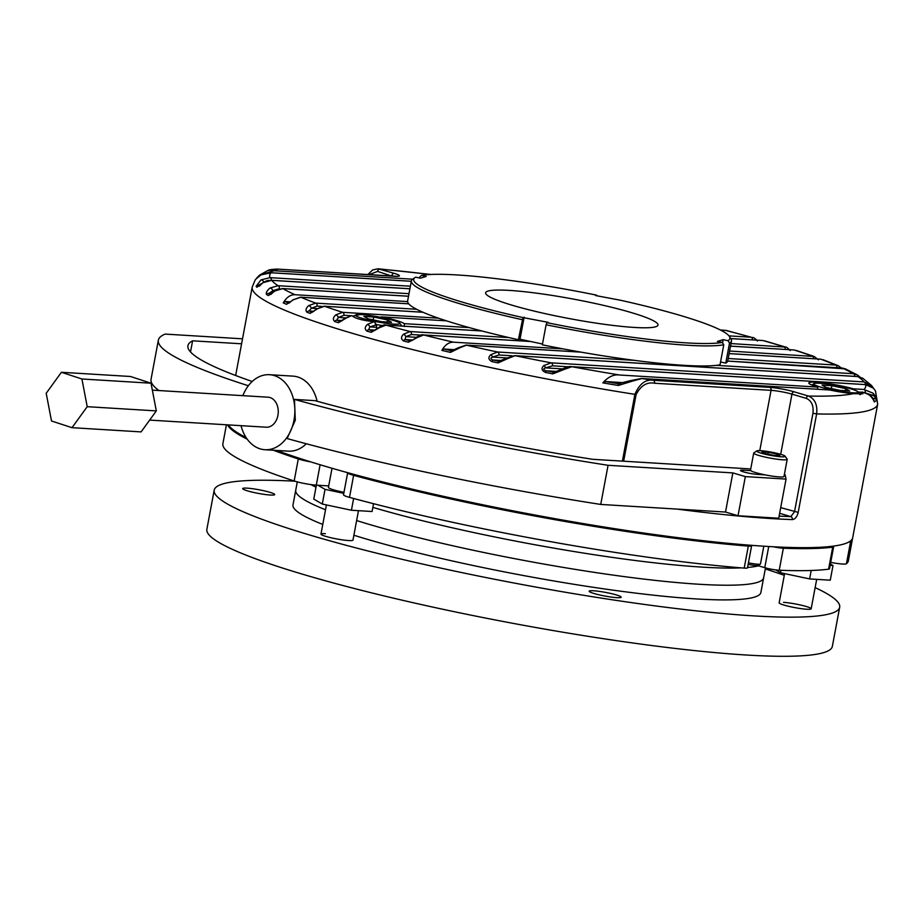 <?xml version="1.0" encoding="UTF-8"?>
<svg xmlns="http://www.w3.org/2000/svg" width="924" height="924" viewBox="0 0 924 924"><rect width="100%" height="100%" fill="white"/><g stroke="black" fill="none" stroke-linecap="round" stroke-linejoin="round"><path stroke-width="1.39" d="M873.099 393.197A2.506 1.79 130.4 0 1 873.041 395.403C875.432 396.835 875.894 397.828 874.427 398.383A2.506 2.483 -138.8 0 1 876.402 400.288C876.934 398.856 875.837 396.488 873.099 393.197L863.928 389.478L853.36 388.831A27.558 3.13 10.6 0 0 842.249 386.117A27.558 3.13 10.6 0 0 808.823 382.975A27.558 3.13 10.6 0 0 817.879 387.087L619.634 375.005C613.675 374.243 608.084 376.865 602.864 382.882L605.578 381.566A314.622 35.713 10.6 0 0 618.248 383.679L620.304 383.807M860.44 394.606L861.838 392.042C869.207 394.005 873.353 397.135 874.266 401.432L874.393 401.94C871.725 396.061 867.59 392.781 861.988 392.111L862.877 393.763L853.256 393.693A27.558 3.13 10.6 0 1 829.706 389.997L641.868 378.54L632.328 381.138A2.506 1.582 -116.2 0 0 630.549 380.619L618.248 383.679L618.352 385.481L632.328 381.138M235.655 375.502L252.194 287.098A318.179 36.117 10.6 0 0 491.811 367.833A318.179 36.117 10.6 0 0 634.892 394.352C639.454 383.841 645.564 379.152 653.233 380.272A303.141 34.407 10.6 0 1 641.868 378.54A2.506 1.836 -86.5 0 0 641.568 378.482L829.706 389.997M404.273 326.53L404.285 323.643A27.558 3.13 10.6 0 0 384.049 317.429A27.558 3.13 10.6 0 0 381.277 316.863L446.442 320.836M376.669 329.187L376.472 324.844L369.831 326.911L376.01 327.281M351.744 315.569L346.2 318.099A2.506 1.305 -130.3 0 0 345.276 318.226L351.744 315.569C354.816 318.226 361.353 320.154 371.367 321.367L374.428 321.968L376.472 324.844M228.332 424.901A318.179 36.117 10.6 0 0 246.107 437.549M276.669 450.438A318.179 36.117 10.6 0 0 466.805 501.42A318.179 36.117 10.6 0 0 852.69 537.733L877.684 404.146L875.49 390.944L873.469 388.242L865.511 384.615L571.852 366.713L564.252 369.392A2.506 1.478 -122.5 0 0 562.554 369.057L562.554 369.057C566.285 366.978 569.276 366.17 571.54 366.655L571.54 366.655A2.506 1.836 93.5 0 1 571.852 366.713A303.141 34.407 10.6 0 0 619.634 375.005M720.339 329.972L726.345 330.469L751.143 337.225A2.506 1.836 93.5 0 1 752.506 339.882M762.346 340.517A2.506 1.836 93.5 0 1 762.658 340.506L730.872 338.6M731 343.566L785.573 347.089L764.414 340.806M793.601 349.988A2.506 1.836 93.5 0 1 793.912 349.965L730.514 346.142M729.602 351.039L814.171 356.479L795.934 350.346M820.212 359.17A2.506 1.836 93.5 0 1 820.512 359.159L729.117 353.615M728.204 358.512L835.573 365.061L838.184 365.685L841.244 367.879M841.764 368.041A2.506 1.836 93.5 0 1 842.076 368.029L845.356 368.849L727.708 361.088M716.458 365.361L853.349 373.712L857.322 374.913L859.563 376.657M862.773 378.251L857.946 376.599L515.118 355.694L508.223 358.373A2.506 1.409 -126 0 0 506.664 358.189L514.807 355.636A2.506 1.836 93.5 0 1 515.118 355.694A303.141 34.407 10.6 0 0 551.189 362.843A2.506 1.836 93.5 0 1 552.517 365.823L545.449 367.868A2.506 1.444 -123.9 0 0 543.913 365.534L551.189 362.843L864.021 381.924L871.551 385.504L873.538 388.311L871.69 385.654L862.773 378.251M759.771 450.635L771.055 390.344L654.562 383.241A2.506 1.836 -86.5 0 0 653.233 380.272L769.727 387.375A17.533 1.987 -169.4 0 1 786.266 389.847A17.533 1.987 -169.4 0 1 794.109 391.799L808.385 396.026C814.887 398.81 817.636 404.77 816.62 413.917A318.179 36.117 10.6 0 0 877.684 404.146M353.511 316.458L352.032 315.789M350.242 315.673L343.913 315.292L338.346 317.429A2.506 1.305 -130.2 0 0 335.805 314.853L342.585 312.312L438.403 318.156M375.387 330.145L368.676 329.729L369.831 326.911A2.506 1.305 49.7 0 0 367.452 324.382L373.793 321.783M342.457 320.57L336.683 320.224L338.346 317.429L345.703 317.879M562.924 348.856L453.476 342.18C448.949 342.076 445.079 344.802 441.868 350.381L443.797 349.018A314.622 35.713 10.6 0 0 451.593 350.831L452.633 350.901M407.599 301.582L294.987 294.71C290.425 294.583 286.521 297.309 283.264 302.91L285.216 301.536A314.622 35.713 10.6 0 0 288.842 303.107L288.9 303.107M412.589 279.198L274.012 270.744L259.621 275.086L256.653 278.112M430.988 274.474L378.147 268.769L394.028 273.308A17.533 1.987 -169.4 0 1 394.652 276.288L278.159 269.173L267.602 270.64L259.621 275.086M345.276 318.226L340.355 321.367A2.506 1.779 -72.8 0 0 338.438 322.719L346.2 318.099M340.864 321.402L340.355 321.367A314.622 35.713 10.6 0 1 336.683 320.224A2.506 1.813 107.5 0 0 334.731 321.552C332.663 319.669 333.021 317.429 335.805 314.853M422.973 312.266L324.451 306.248L317.51 308.755A2.506 1.317 -129.9 0 0 316.736 308.905L312.566 312.116M313.952 311.272L309.136 310.984A314.622 35.713 10.6 0 0 312.254 312.093A2.506 2.01 -70.5 0 0 310.129 313.375L317.51 308.755M321.748 306.375L317.071 306.098L311.365 308.223L309.136 310.984A2.506 2.044 109.8 0 0 306.987 312.243C305.278 310.418 305.844 308.2 308.697 305.601L315.742 303.118L416.608 309.274M408.731 303.834L300.831 297.251L293.555 299.688A2.506 1.34 -128.8 0 0 292.931 299.861L288.969 303.153M288.842 303.107A2.506 2.206 -67.1 0 0 286.544 304.319L293.555 299.688M282.086 288.554A2.506 1.836 93.5 0 1 282.432 288.531A2.506 1.836 93.5 0 1 282.744 288.588L274.971 290.968L268.353 295.588A316.92 35.978 -169.4 0 1 266.562 294.548A2.506 2.379 -59.3 0 1 269 293.405A314.622 35.713 10.6 0 0 270.617 294.352M270.016 288.045L278.02 285.701A2.506 1.836 93.5 0 1 279.348 288.669L272.869 290.748A2.506 1.398 -126.2 0 0 270.016 288.045C266.863 290.702 265.708 292.873 266.562 294.548M263.756 282.155A2.506 1.478 -122.7 0 0 260.995 279.891L269.993 277.639A2.506 1.836 93.5 0 1 271.367 280.295A2.506 1.836 93.5 0 1 271.668 280.353L263.086 282.64L256.93 287.272A316.92 35.978 -169.4 0 1 256.121 286.301A2.506 2.472 -37.2 0 1 258.639 285.216A314.622 35.713 10.6 0 0 259.09 285.782M260.995 279.891L256.121 286.301M411.307 281.3L271.079 272.753L260.926 274.913L255.382 279.568M552.829 373.873A316.92 35.978 -169.4 0 1 545.668 372.499L546.084 370.801A314.622 35.713 10.6 0 0 553.199 372.153L552.829 373.873L564.252 369.392M545.668 372.499C541.522 370.628 540.944 368.306 543.913 365.534M498.094 362.913A316.92 35.978 -169.4 0 1 491.938 361.607L492.746 359.979A314.622 35.713 10.6 0 0 498.856 361.284L498.094 362.913L508.223 358.373M491.938 361.607C488.346 359.69 487.964 357.38 490.794 354.689L497.562 352.009A2.506 1.836 93.5 0 1 498.891 354.989L492.584 357.08A2.506 1.386 -126.9 0 0 490.794 354.689M581.057 352.148L466.389 345.16L459.782 347.817A2.506 1.351 -128.2 0 0 458.373 347.747L451.593 350.831A2.506 0.878 -77 0 0 450.485 352.402L459.782 347.817M530.711 341.522L423.642 334.985L417.117 337.618A2.506 1.317 -129.5 0 0 415.881 337.63L415.881 337.63C413.167 340.02 411.307 341.072 410.314 340.794L410.718 340.783M412.785 339.986L405.093 339.512A314.622 35.713 10.6 0 0 409.852 340.725A2.506 1.213 -75.8 0 0 408.443 342.215L417.117 337.618M420.917 335.112L411.446 334.534L405.798 336.659L405.093 339.512A2.506 1.247 104.4 0 0 403.638 340.991C400.866 339.05 400.843 336.786 403.592 334.176L410.117 331.554L508.928 337.583M481.901 330.977L385.955 325.132L379.383 327.72A2.506 1.305 -130.2 0 0 378.309 327.801L373.562 330.954M371.194 332.328A316.92 35.978 -169.4 0 1 366.955 331.139A2.506 1.548 105.8 0 1 368.676 329.729A314.622 35.713 10.6 0 0 372.88 330.919A2.506 1.513 -74.4 0 0 371.194 332.328L379.383 327.72M366.955 331.139C364.53 329.221 364.703 326.969 367.452 324.382M812.947 413.271L816.62 413.917L798.197 512.381C797.089 516.863 795.125 519.265 792.295 519.588A2.506 1.998 -88.1 0 0 790.817 516.608L794.524 511.734L812.947 413.271C813.79 405.648 811.549 400.681 806.236 398.371L791.949 394.144A15.027 1.709 10.6 0 0 785.227 392.469A15.027 1.709 10.6 0 0 771.055 390.344A2.506 1.836 -86.5 0 0 769.727 387.375M654.562 383.241C647.043 381.785 640.898 385.539 636.128 394.49L623.642 461.203M391.788 276.068L377.593 271.413L369.046 274.682M853.256 393.693A303.141 34.407 10.6 0 1 808.385 396.026A2.506 1.675 106.5 0 0 806.236 398.371M274.012 270.744A303.141 34.407 10.6 0 1 278.159 269.173A2.506 1.836 -86.5 0 0 277.847 269.127L277.847 269.127A2.506 1.836 -86.5 0 0 277.558 269.138M377.593 271.413A2.506 1.675 -73.5 0 1 379.741 269.069A303.141 34.407 10.6 0 1 430.249 274.509M410.383 286.209L269.993 277.639A303.141 34.407 10.6 0 1 271.079 272.753A2.506 1.836 -86.5 0 0 270.767 272.695L270.767 272.695A2.506 1.836 -86.5 0 0 270.466 272.719M455.671 349.746L443.797 349.018M290.598 301.871L285.216 301.536M625.675 382.79L605.578 381.566M817.486 389.212L817.879 387.087M869.553 395.195L873.041 395.403L863.247 392.33M271.044 280.318A2.506 1.836 93.5 0 1 271.367 280.295L271.367 280.295C267.394 280.792 268.861 279.498 262.786 282.767L259.321 286.221M258.628 286.186A2.506 2.46 138 0 0 256.93 287.272M261.804 283.472L258.639 285.216L259.656 285.273M274.971 290.968A2.506 1.386 -127 0 0 274.497 291.129L274.497 291.129A2.506 1.386 -127 0 0 274.22 291.522M408.512 296.223L282.432 288.531L274.497 291.129L270.801 294.479M270.513 294.421A2.506 2.356 119.4 0 0 268.353 295.588M274.844 290.875L272.869 290.748L269 293.405L271.598 293.566M317.071 306.098A2.506 1.836 -86.5 0 0 315.742 303.118A303.141 34.407 10.6 0 1 300.831 297.251A2.506 1.836 -86.5 0 0 300.519 297.193A2.506 1.836 -86.5 0 0 300.138 297.228M343.913 315.292A2.506 1.836 -86.5 0 0 342.585 312.312A303.141 34.407 10.6 0 1 324.451 306.248A2.506 1.836 -86.5 0 0 324.139 306.202A2.506 1.836 -86.5 0 0 323.735 306.237M411.446 334.534A2.506 1.836 -86.5 0 0 410.117 331.554A303.141 34.407 10.6 0 1 385.955 325.132A2.506 1.836 -86.5 0 0 385.654 325.075A2.506 1.836 -86.5 0 0 385.181 325.121M453.476 342.18A303.141 34.407 10.6 0 1 423.642 334.985A2.506 1.836 -86.5 0 0 423.342 334.938L423.342 334.938A2.506 1.836 -86.5 0 0 422.846 334.996M730.526 346.107L793.912 349.965A2.506 1.836 93.5 0 1 794.213 350.023A303.141 34.407 10.6 0 1 812.196 356.075A2.506 1.836 93.5 0 1 813.57 358.731M634.465 360.36L497.562 352.009A303.141 34.407 10.6 0 1 466.389 345.16A2.506 1.836 -86.5 0 0 466.077 345.102L466.077 345.102A2.506 1.836 -86.5 0 0 465.569 345.16M729.128 353.58L820.512 359.159A2.506 1.836 93.5 0 1 820.824 359.205A303.141 34.407 10.6 0 1 835.573 365.061A2.506 1.836 93.5 0 1 836.936 367.717M514.298 355.694A2.506 1.836 93.5 0 1 514.807 355.636L857.645 376.542A2.506 1.836 93.5 0 1 857.946 376.599A303.141 34.407 10.6 0 1 864.021 381.924A2.506 1.836 93.5 0 1 865.395 384.58M506.987 357.958L492.584 357.08C490.39 357.934 490.448 358.905 492.746 359.979L502.887 360.603M727.719 361.053L842.076 368.029A2.506 1.836 93.5 0 1 842.376 368.087A303.141 34.407 10.6 0 1 853.349 373.712A2.506 1.836 93.5 0 1 854.723 376.357M857.333 376.553A2.506 1.836 93.5 0 1 857.645 376.542L862.75 378.239M500.127 361.353L498.856 361.284L506.664 358.189M571.055 366.713A2.506 1.836 93.5 0 1 571.54 366.655L865.211 384.569A2.506 1.836 93.5 0 1 865.511 384.615A303.141 34.407 10.6 0 1 863.928 389.478A2.506 1.836 93.5 0 1 865.257 392.457M562.774 368.919L545.449 367.868C543.058 368.826 543.277 369.808 546.084 370.801L558.061 371.529M864.899 384.58A2.506 1.836 93.5 0 1 865.211 384.569C868.19 384.546 870.928 385.747 873.399 388.172L873.399 388.172A2.506 1.756 135 0 1 873.469 388.242M554.758 372.257L554.134 372.245M871.551 385.504A2.506 1.732 136.9 0 1 871.863 386.867M873.319 388.092A2.506 1.756 135 0 1 873.399 388.172L875.478 390.944M630.549 380.619L641.568 378.482A2.506 1.836 -86.5 0 0 641.129 378.528M416.285 337.306L405.798 336.659A2.506 1.317 -129.8 0 0 403.592 334.176M360.36 314.53L353.626 315.881M317.151 308.57L311.365 308.223A2.506 1.317 -129.6 0 0 308.697 305.601M551.651 315.049A87.688 9.956 10.6 0 0 658.004 325.052A87.688 9.956 10.6 0 0 591.961 302.795A87.688 9.956 10.6 0 0 485.62 292.793A87.688 9.956 10.6 0 0 551.651 315.049M720.547 362L725.767 363.109L729.521 343.047A162.843 18.492 10.6 0 0 731.508 340.841A162.843 18.492 10.6 0 0 730.849 338.565L762.658 340.506A2.506 1.836 93.5 0 1 762.958 340.552A303.141 34.407 10.6 0 1 783.956 346.789A2.506 1.836 93.5 0 1 785.331 349.445M725.767 363.109A162.843 18.492 10.6 0 0 727.754 360.903L731.508 340.841M723.769 344.791L720.015 364.853A162.843 18.492 10.6 0 1 542.342 344.825L546.096 324.763A162.843 18.492 10.6 0 0 723.769 344.791L722.21 342.434L717.405 341.406L723.169 339.662L727.973 340.679A160.845 18.261 10.6 0 0 729.255 336.267A160.845 18.261 10.6 0 0 620.639 300.277L595.541 295.53L596.696 295.172A160.845 18.261 10.6 0 0 421.402 275.41L426.207 276.438L420.443 278.182L415.65 277.165A160.845 18.261 10.6 0 0 415.13 277.477A160.845 18.261 10.6 0 0 522.972 317.567L518.399 339.732L520.004 339.235L542.492 344.028M415.13 277.477L412.809 279.048A162.843 18.492 10.6 0 0 411.376 280.919A162.843 18.492 10.6 0 0 522.152 319.669M411.376 280.919L407.623 300.981A162.843 18.492 10.6 0 0 518.399 339.732M729.521 343.047L727.973 340.679M546.096 324.763L546.927 322.672A160.845 18.261 10.6 0 0 722.21 342.434M522.972 317.567L548.082 322.314L546.927 322.672M421.402 275.41L418.953 277.87M596.719 295.784L596.696 295.172M524.127 317.221L520.004 339.235M723.169 339.662L722.556 342.954M317.117 401.259A37.584 27.616 -86.5 0 0 292.966 376.126L269.496 374.705A37.584 27.616 -86.5 0 0 242.862 395.668M241.025 425.675A37.584 27.616 -86.5 0 0 264.922 449.722A37.584 27.616 -86.5 0 0 293.994 420.143A37.584 27.616 -86.5 0 0 269.496 374.705M750.738 468.953L592.677 459.309A337.699 38.334 -169.4 0 1 314.899 400.646L294.467 399.411L295.299 420.224L287.133 438.553A367.764 41.753 10.6 0 0 600.739 504.435L725.513 512.046L738.022 515.742L778.724 518.225L786.047 479.082L785.146 474.832L784.349 474.589M750.785 470.628L743.15 470.166A10.025 1.132 10.6 0 0 740.436 470.443A10.025 1.132 10.6 0 0 746.546 472.661A10.025 1.132 10.6 0 0 757.437 474.393L765.072 474.867M294.467 399.411A367.764 41.753 10.6 0 0 608.073 465.292L732.836 472.903L745.345 476.599L786.047 479.082M608.073 465.292L600.739 504.435M732.836 472.903L725.513 512.046M745.345 476.599L738.022 515.742M264.922 449.722L288.392 451.155A37.584 27.616 -86.5 0 0 306.318 443.774M252.194 381.473A337.699 38.334 -169.4 0 1 187.918 345.703A337.699 38.334 -169.4 0 1 192.596 340.817L241.58 343.797M192.596 340.817L190.517 351.952M242.515 338.819L165.119 334.095A367.764 41.753 10.6 0 0 158.362 340.171A367.764 41.753 10.6 0 0 248.348 385.735M158.362 340.171L151.039 379.314A367.764 41.753 10.6 0 0 158.94 390.552M152.356 390.147L268.122 397.204A15.027 11.042 93.5 0 1 277.916 415.384A15.027 11.042 93.5 0 1 266.285 427.211L149.653 420.097M72.003 427.685L141.106 431.901L156.318 410.903L151.028 383.206L130.515 376.495L61.411 372.28L81.913 378.99L87.214 406.687L72.003 427.685L51.501 420.974L46.2 393.278L61.411 372.28M151.028 383.206L81.913 378.99M156.318 410.903L87.214 406.687M751.605 545.853L747.481 567.867A10.025 1.132 -169.4 0 1 744.201 568.098L748.324 546.084A10.025 1.132 10.6 0 0 751.605 545.853A10.025 1.132 10.6 0 0 750.969 545.299M347.701 472.695A15.027 1.709 10.6 0 0 347.643 472.811A15.027 1.709 10.6 0 0 353.626 475.34L349.503 497.366A318.179 36.117 10.6 0 0 744.201 568.098M349.503 497.366A15.027 1.709 -169.4 0 1 343.52 494.825L347.643 472.811M328.713 485.909L316.285 485.146A15.027 1.709 -169.4 0 1 294.167 480.977L298.29 458.951A15.027 1.709 10.6 0 0 310.683 461.873M226.426 424.786L222.892 443.682A318.179 36.117 10.6 0 0 294.167 480.977M848.798 542.065A15.027 1.709 10.6 0 0 850.554 541.741L846.43 563.767A318.179 36.117 10.6 0 0 848.382 560.741L852.506 538.715A318.179 36.117 10.6 0 0 852.563 538.218M846.43 563.767A15.027 1.709 -169.4 0 1 830.722 562.393M833.644 546.765L829.521 568.78A15.027 1.709 -169.4 0 1 828.585 569.184L832.709 547.158A15.027 1.709 10.6 0 0 833.644 546.765A15.027 1.709 10.6 0 0 833.101 546.153M773.342 546.765A10.025 1.132 10.6 0 0 783.356 548.221L779.232 570.235A318.179 36.117 10.6 0 0 828.585 569.184M779.232 570.235A10.025 1.132 -169.4 0 1 764.772 567.683L768.733 546.511M757.726 565.592A15.027 1.709 -169.4 0 1 758.107 565.707L764.772 567.683M353.626 475.34A318.179 36.117 10.6 0 0 748.324 546.084M783.356 548.221A318.179 36.117 10.6 0 0 832.709 547.158M850.554 541.741A318.179 36.117 10.6 0 0 852.506 538.715M227.558 424.855A318.179 36.117 10.6 0 0 247.228 439.189M273.296 450.231A318.179 36.117 10.6 0 0 298.29 458.951M758.535 565.834A238.011 27.015 -169.4 0 1 747.562 567.463A238.011 27.015 -169.4 0 0 758.535 565.834M741.302 567.867A238.011 27.015 -169.4 0 1 478.182 533.506A238.011 27.015 -169.4 0 1 372.846 507.38A238.011 27.015 -169.4 0 0 478.182 533.506A238.011 27.015 -169.4 0 0 741.302 567.867M765.488 567.879L763.628 577.8A238.011 27.015 -169.4 0 1 474.982 550.635A238.011 27.015 -169.4 0 1 356.629 520.558A238.011 27.015 10.6 0 0 611.804 574.913A238.011 27.015 10.6 0 0 763.628 577.8A238.011 27.015 10.6 0 0 763.674 577.315M316.008 487.156A238.011 27.015 -169.4 0 1 310.88 484.58A238.011 27.015 -169.4 0 0 316.008 487.156M325.525 509.748A238.011 27.015 -169.4 0 1 295.738 490.228A238.011 27.015 10.6 0 0 295.692 490.713A238.011 27.015 10.6 0 0 325.525 509.748M297.297 481.889L292.989 504.908A238.011 27.015 10.6 0 0 292.943 505.393A238.011 27.015 10.6 0 0 322.776 524.428M353.892 535.239A238.011 27.015 10.6 0 0 609.055 589.593A238.011 27.015 10.6 0 0 760.879 592.48L763.628 577.8M616.805 597.655A16.285 1.848 10.6 0 0 621.194 597.204A16.285 1.848 10.6 0 0 611.284 593.601A16.285 1.848 10.6 0 0 593.578 590.771A16.285 1.848 10.6 0 0 589.189 591.221A16.285 1.848 10.6 0 0 599.099 594.825A16.285 1.848 10.6 0 0 616.805 597.655M784.615 573.619L779.151 602.794A16.285 1.848 10.6 0 0 789.073 606.41A16.285 1.848 10.6 0 0 806.768 609.239A16.285 1.848 10.6 0 0 811.168 608.789A16.285 1.848 10.6 0 0 801.258 605.185A16.285 1.848 10.6 0 0 783.552 602.356M270.328 495.033A16.285 1.848 10.6 0 0 274.717 494.583A16.285 1.848 10.6 0 0 264.807 490.979A16.285 1.848 10.6 0 0 247.101 488.149A16.285 1.848 10.6 0 0 242.712 488.6A16.285 1.848 10.6 0 0 252.622 492.203A16.285 1.848 10.6 0 0 270.328 495.033M325.363 533.668A16.285 1.848 10.6 0 0 320.963 534.118A16.285 1.848 10.6 0 0 330.873 537.722A16.285 1.848 10.6 0 0 348.579 540.552A16.285 1.848 10.6 0 0 352.98 540.101L358.477 510.683M815.13 587.618A318.179 36.117 -169.4 0 1 839.685 607.218A318.179 36.117 -169.4 0 1 753.765 615.881A318.179 36.117 -169.4 0 1 407.888 560.683A318.179 36.117 -169.4 0 1 214.195 490.17A318.179 36.117 -169.4 0 1 294.906 481.208M839.685 607.218L832.351 646.373A318.179 36.117 -169.4 0 1 746.442 655.024A318.179 36.117 -169.4 0 1 400.566 599.826A318.179 36.117 -169.4 0 1 206.861 529.313L214.195 490.17M765.291 568.918A318.179 36.117 -169.4 0 1 784.291 575.329M382.906 317.787A22.546 2.564 10.6 0 0 355.752 314.945A22.546 2.564 10.6 0 0 372.534 320.928A22.546 2.564 10.6 0 0 399.792 323.192A22.546 2.564 10.6 0 0 382.906 317.787M363.894 316.412L373.689 317.013L387.514 319.958L391.545 322.303L381.751 321.702L367.925 318.757L363.894 316.412M376.507 324.555A25.052 2.841 10.6 0 0 382.201 325.548M373.146 319.877L373.689 317.013M387.121 322.037L387.514 319.958M814.656 384.858A22.546 2.564 10.6 0 0 840.112 391.372A22.546 2.564 10.6 0 0 857.98 391.88A22.546 2.564 10.6 0 0 857.172 391.233A22.546 2.564 10.6 0 0 834.233 385.135A22.546 2.564 10.6 0 0 813.952 383.633A22.546 2.564 10.6 0 0 814.656 384.858M839.951 390.39L826.114 387.445L822.083 385.1L831.877 385.701L845.703 388.646L849.734 390.991L839.951 390.39M831.346 388.554L831.877 385.701M845.321 390.713L845.703 388.646M332.016 468.26L328.436 487.398A17.533 1.987 10.6 0 0 343.994 492.33M316.378 485.158L313.767 499.099L322.28 504.042L351.42 510.244L372.072 511.503L373.539 503.696M351.42 510.244L353.626 498.475M322.28 504.042L325.029 489.362L343.797 493.358M317.96 485.25L325.029 489.362M775.594 569.889L780.468 572.73L809.62 578.932L830.26 580.191L833.009 565.511L830.422 564.01M809.62 578.932L811.203 570.478M780.468 572.73L780.919 570.304M830.168 565.338L833.009 565.511M767.578 454.758A14.53 1.652 10.6 0 0 785.134 456.213A14.53 1.652 10.6 0 0 774.254 452.725A14.53 1.652 10.6 0 0 756.756 450.9A14.53 1.652 10.6 0 0 767.578 454.758M756.756 450.9L753.857 452.864A17.036 1.929 10.6 0 0 753.707 453.06A17.036 1.929 10.6 0 0 766.539 457.38A17.036 1.929 10.6 0 0 787.202 459.32A17.036 1.929 10.6 0 0 787.133 459.089L785.134 456.213M753.707 453.06L750.507 470.177A17.036 1.929 10.6 0 0 763.34 474.509A17.036 1.929 10.6 0 0 784.002 476.449L787.202 459.32M748.428 562.82A10.025 1.132 10.6 0 0 760.394 564.056A10.025 1.132 10.6 0 0 760.487 563.94L763.801 546.211M748.14 564.356A8.235 0.936 10.6 0 0 748.417 564.414A8.235 0.936 10.6 0 0 758.338 565.453L760.394 564.056M779.948 455.671L773.55 455.278L764.518 453.349L761.884 451.824L768.283 452.206L777.315 454.134L779.948 455.671M767.925 454.077L768.283 452.206M777.061 455.486L777.315 454.134M780.688 454.319L791.949 394.144A2.506 1.675 -73.5 0 1 794.109 391.799M728.967 335.874L751.143 337.225A303.141 34.407 10.6 0 0 724.994 330.261M876.402 400.288A316.92 35.978 -169.4 0 1 874.393 401.94M375.387 324.774A2.506 1.836 -86.5 0 0 374.428 321.968M404.285 323.643L469.288 327.604M408.512 296.257L282.744 288.588A303.141 34.407 10.6 0 0 294.987 294.71M409.909 288.785L271.668 280.353A303.141 34.407 10.6 0 0 278.02 285.701L408.986 293.682M338.438 322.719A316.92 35.978 -169.4 0 1 334.731 321.552M310.129 313.375A316.92 35.978 -169.4 0 1 306.987 312.243M286.544 304.319A316.92 35.978 -169.4 0 1 283.264 302.91M618.352 385.481A316.92 35.978 -169.4 0 1 602.864 382.882M450.485 352.402A316.92 35.978 -169.4 0 1 441.868 350.381M408.443 342.215A316.92 35.978 -169.4 0 1 403.638 340.991M792.295 519.588A318.179 36.117 -169.4 0 1 676.911 509.078M622.395 461.122L634.892 394.352L636.128 394.49M779.117 516.112A315.673 35.84 10.6 0 0 790.817 516.608L779.648 513.294M780.711 507.646L798.197 512.381M393.555 276.184A15.027 1.709 10.6 0 0 391.868 275.641A2.506 1.675 -73.5 0 1 394.028 273.308M394.04 276.241A2.506 1.836 93.5 0 1 394.352 276.23A2.506 1.836 93.5 0 1 394.652 276.288M861.399 392.215L858.084 392.019M873.342 399.399A314.622 35.713 10.6 0 0 874.427 398.383L872.614 398.267M568.514 366.793L552.517 365.823M512.115 355.798L498.891 354.989M742.861 471.667L743.15 470.166M320.108 464.749L316.285 485.146M763.825 474.786A10.025 1.132 -169.4 0 1 759.378 473.596M822.972 359.667L838.184 365.685L842.076 368.78M845.356 368.849L857.345 374.925M411.307 281.266L270.767 272.695C265.858 272.823 262.531 273.573 260.822 274.959L255.347 279.614L252.194 287.098M397.436 276.334L277.847 269.127C272.303 269.207 268.884 269.716 267.602 270.64M378.147 268.769L372.626 269.935L367.821 274.613M409.909 288.75L271.367 280.295M408.697 303.8L300.519 297.193L292.931 299.861M422.869 312.22L324.139 306.202L316.736 308.905M716.851 328.309L715.823 327.847M757.38 341.002C755.532 338.704 753.903 337.526 752.529 337.456M481.727 330.931L385.654 325.075C384.707 324.37 382.259 325.271 378.309 327.801M790.193 350.566C787.733 347.955 786.197 346.8 785.573 347.089M530.48 341.464L423.342 334.938C422.222 334.292 419.739 335.181 415.881 337.63M818.514 359.829L814.171 356.479M580.746 352.09L466.077 345.102L458.373 347.747M860.221 377.373L857.322 374.913M562.554 369.057L554.03 372.245M729.255 336.267L730.849 338.565M320.963 534.118L326.426 504.931M355.752 314.945L353.268 316.632M399.792 323.192L401.778 326.057M811.168 608.789L816.677 579.371M857.98 391.88L859.84 394.56M813.952 383.633L811.838 385.065M756.86 474.358L757.114 473.007"/></g></svg>
